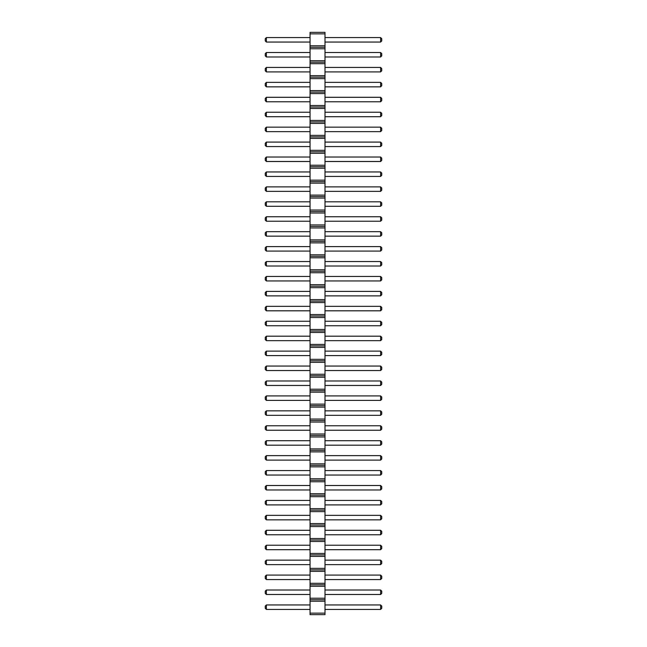 <?xml version="1.0" encoding="UTF-8"?>
<svg xmlns="http://www.w3.org/2000/svg" width="647" height="647" viewBox="0 0 647 647"><rect width="100%" height="100%" fill="white"/><g stroke="black" fill="none" stroke-linecap="round" stroke-linejoin="round"><path stroke-width="0.97" d="M310.059 614.65L324.996 614.65L324.996 32.35L310.059 32.35L310.059 614.65M310.059 613.154L324.996 613.154M310.059 601.209L324.996 601.209M310.059 599.72L324.996 599.72M310.059 598.224L324.996 598.224M310.059 586.279L324.996 586.279M310.059 584.791L324.996 584.791M310.059 583.295L324.996 583.295M310.059 571.35L324.996 571.35M310.059 569.861L324.996 569.861M310.059 568.365L324.996 568.365M310.059 556.42L324.996 556.42M310.059 554.924L324.996 554.924M310.059 553.436L324.996 553.436M310.059 541.49L324.996 541.49M310.059 539.994L324.996 539.994M310.059 538.506L324.996 538.506M310.059 526.561L324.996 526.561M310.059 525.065L324.996 525.065M310.059 523.569L324.996 523.569M310.059 511.631L324.996 511.631M310.059 510.135L324.996 510.135M310.059 508.639L324.996 508.639M310.059 496.694L324.996 496.694M310.059 495.206L324.996 495.206M310.059 493.71L324.996 493.71M310.059 481.764L324.996 481.764M310.059 480.276L324.996 480.276M310.059 478.78L324.996 478.78M310.059 466.835L324.996 466.835M310.059 465.339L324.996 465.339M310.059 463.85L324.996 463.85M310.059 451.905L324.996 451.905M310.059 450.409L324.996 450.409M310.059 448.921L324.996 448.921M310.059 436.976L324.996 436.976M310.059 435.48L324.996 435.48M310.059 433.991L324.996 433.991M310.059 422.046L324.996 422.046M310.059 420.55L324.996 420.55M310.059 419.054L324.996 419.054M310.059 407.109L324.996 407.109M310.059 405.62L324.996 405.62M310.059 404.124L324.996 404.124M310.059 392.179L324.996 392.179M310.059 390.691L324.996 390.691M310.059 389.195L324.996 389.195M310.059 377.25L324.996 377.25M310.059 375.761L324.996 375.761M310.059 374.265L324.996 374.265M310.059 362.32L324.996 362.32M310.059 360.824L324.996 360.824M310.059 359.336L324.996 359.336M310.059 347.39L324.996 347.39M310.059 345.894L324.996 345.894M310.059 344.406L324.996 344.406M310.059 332.461L324.996 332.461M310.059 330.965L324.996 330.965M310.059 329.469L324.996 329.469M310.059 317.531L324.996 317.531M310.059 316.035L324.996 316.035M310.059 314.539L324.996 314.539M310.059 302.594L324.996 302.594M310.059 301.106L324.996 301.106M310.059 299.61L324.996 299.61M310.059 287.664L324.996 287.664M310.059 286.176L324.996 286.176M310.059 284.68L324.996 284.68M310.059 272.735L324.996 272.735M310.059 271.239L324.996 271.239M310.059 269.75L324.996 269.75M310.059 257.805L324.996 257.805M310.059 256.309L324.996 256.309M310.059 254.821L324.996 254.821M310.059 242.876L324.996 242.876M310.059 241.38L324.996 241.38M310.059 239.891L324.996 239.891M310.059 227.946L324.996 227.946M310.059 226.45L324.996 226.45M310.059 224.954L324.996 224.954M310.059 213.009L324.996 213.009M310.059 211.52L324.996 211.52M310.059 210.024L324.996 210.024M310.059 198.079L324.996 198.079M310.059 196.591L324.996 196.591M310.059 195.095L324.996 195.095M310.059 183.15L324.996 183.15M310.059 181.661L324.996 181.661M310.059 180.165L324.996 180.165M310.059 168.22L324.996 168.22M310.059 166.724L324.996 166.724M310.059 165.236L324.996 165.236M310.059 153.29L324.996 153.29M310.059 151.794L324.996 151.794M310.059 150.306L324.996 150.306M310.059 138.361L324.996 138.361M310.059 136.865L324.996 136.865M310.059 135.369L324.996 135.369M310.059 123.431L324.996 123.431M310.059 121.935L324.996 121.935M310.059 120.439L324.996 120.439M310.059 108.494L324.996 108.494M310.059 107.006L324.996 107.006M310.059 105.51L324.996 105.51M310.059 93.564L324.996 93.564M310.059 92.076L324.996 92.076M310.059 90.58L324.996 90.58M310.059 78.635L324.996 78.635M310.059 77.139L324.996 77.139M310.059 75.65L324.996 75.65M310.059 63.705L324.996 63.705M310.059 62.209L324.996 62.209M310.059 60.721L324.996 60.721M310.059 48.776L324.996 48.776M310.059 47.28L324.996 47.28M310.059 45.791L324.996 45.791M310.059 33.846L324.996 33.846M310.059 236.155L266.386 236.155L266.386 231.675L310.059 231.675M310.059 251.085L266.386 251.085L266.386 246.604L310.059 246.604M310.059 266.014L266.386 266.014L266.386 261.534L310.059 261.534M310.059 280.944L266.386 280.944L266.386 276.471L310.059 276.471M310.059 340.67L266.386 340.67L266.386 336.189L310.059 336.189M310.059 321.26L266.386 321.26L266.386 325.74L310.059 325.74M310.059 306.33L266.386 306.33L266.386 310.811L310.059 310.811M310.059 295.881L266.386 295.881L266.386 291.401L310.059 291.401M310.059 460.114L266.386 460.114L266.386 455.634L310.059 455.634M310.059 445.185L266.386 445.185L266.386 440.704L310.059 440.704M310.059 430.255L266.386 430.255L266.386 425.775L310.059 425.775M310.059 385.466L266.386 385.466L266.386 380.986L310.059 380.986M310.059 400.396L266.386 400.396L266.386 395.915L310.059 395.915M310.059 415.325L266.386 415.325L266.386 410.845L310.059 410.845M310.059 355.599L266.386 355.599L266.386 351.119L310.059 351.119M310.059 370.529L266.386 370.529L266.386 366.056L310.059 366.056M310.059 549.699L266.386 549.699L266.386 545.219L310.059 545.219M310.059 530.289L266.386 530.289L266.386 534.77L310.059 534.77M310.059 519.84L266.386 519.84L266.386 515.36L310.059 515.36M310.059 489.981L266.386 489.981L266.386 485.501L310.059 485.501M310.059 504.911L266.386 504.911L266.386 500.43L310.059 500.43M310.059 475.044L266.386 475.044L266.386 470.571L310.059 470.571M310.059 157.019L266.386 157.019L266.386 161.499L310.059 161.499M310.059 176.429L266.386 176.429L266.386 171.956L310.059 171.956M310.059 191.366L266.386 191.366L266.386 186.886L310.059 186.886M310.059 221.225L266.386 221.225L266.386 216.745L310.059 216.745M310.059 206.296L266.386 206.296L266.386 201.815L310.059 201.815M310.059 579.566L266.386 579.566L266.386 575.086L310.059 575.086M310.059 564.629L266.386 564.629L266.386 560.156L310.059 560.156M310.059 112.23L266.386 112.23L266.386 116.711L310.059 116.711M310.059 131.64L266.386 131.64L266.386 127.16L310.059 127.16M310.059 142.089L266.386 142.089L266.386 146.57L310.059 146.57M310.059 101.781L266.386 101.781L266.386 97.301L310.059 97.301M310.059 594.496L266.386 594.496L266.386 590.015L310.059 590.015M310.059 609.425L266.386 609.425L266.386 604.945L310.059 604.945M310.059 86.844L266.386 86.844L266.386 82.371L310.059 82.371M310.059 37.575L266.386 37.575L266.386 42.055L310.059 42.055M310.059 56.985L266.386 56.985L266.386 52.504L310.059 52.504M310.059 71.914L266.386 71.914L266.386 67.434L310.059 67.434M324.996 231.675L380.614 231.675L380.614 236.155L381.73 235.039L381.73 232.799L380.614 231.675M324.996 236.155L380.614 236.155M324.996 246.604L380.614 246.604L380.614 251.085L381.73 249.968L381.73 247.728L380.614 246.604M324.996 251.085L380.614 251.085M324.996 261.534L380.614 261.534L380.614 266.014L381.73 264.898L381.73 262.658L380.614 261.534M324.996 266.014L380.614 266.014M324.996 276.471L380.614 276.471L380.614 280.944L381.73 279.827L381.73 277.587L380.614 276.471M324.996 280.944L380.614 280.944M324.996 336.189L380.614 336.189L380.614 340.67L381.73 339.554L381.73 337.313L380.614 336.189M324.996 340.67L380.614 340.67M324.996 325.74L380.614 325.74L381.73 324.616L381.73 322.384L380.614 321.26L380.614 325.74M324.996 321.26L380.614 321.26M324.996 310.811L380.614 310.811L381.73 309.687L381.73 307.446L380.614 306.33L380.614 310.811M324.996 306.33L380.614 306.33M324.996 291.401L380.614 291.401L380.614 295.881L381.73 294.757L381.73 292.517L380.614 291.401M324.996 295.881L380.614 295.881M324.996 455.634L380.614 455.634L380.614 460.114L381.73 458.998L381.73 456.758L380.614 455.634M324.996 460.114L380.614 460.114M324.996 440.704L380.614 440.704L380.614 445.185L381.73 444.068L381.73 441.828L380.614 440.704M324.996 445.185L380.614 445.185M324.996 425.775L380.614 425.775L380.614 430.255L381.73 429.139L381.73 426.899L380.614 425.775M324.996 430.255L380.614 430.255M324.996 380.986L380.614 380.986L380.614 385.466L381.73 384.342L381.73 382.102L380.614 380.986M324.996 385.466L380.614 385.466M324.996 395.915L380.614 395.915L380.614 400.396L381.73 399.272L381.73 397.032L380.614 395.915M324.996 400.396L380.614 400.396M324.996 410.845L380.614 410.845L380.614 415.325L381.73 414.201L381.73 411.961L380.614 410.845M324.996 415.325L380.614 415.325M324.996 351.119L380.614 351.119L380.614 355.599L381.73 354.483L381.73 352.243L380.614 351.119M324.996 355.599L380.614 355.599M324.996 366.056L380.614 366.056L380.614 370.529L381.73 369.413L381.73 367.173L380.614 366.056M324.996 370.529L380.614 370.529M324.996 545.219L380.614 545.219L380.614 549.699L381.73 548.583L381.73 546.343L380.614 545.219M324.996 549.699L380.614 549.699M324.996 534.77L380.614 534.77L381.73 533.654L381.73 531.413L380.614 530.289L380.614 534.77M324.996 530.289L380.614 530.289M324.996 515.36L380.614 515.36L380.614 519.84L381.73 518.716L381.73 516.484L380.614 515.36M324.996 519.84L380.614 519.84M324.996 485.501L380.614 485.501L380.614 489.981L381.73 488.857L381.73 486.617L380.614 485.501M324.996 489.981L380.614 489.981M324.996 500.43L380.614 500.43L380.614 504.911L381.73 503.787L381.73 501.546L380.614 500.43M324.996 504.911L380.614 504.911M324.996 470.571L380.614 470.571L380.614 475.044L381.73 473.928L381.73 471.687L380.614 470.571M324.996 475.044L380.614 475.044M324.996 161.499L380.614 161.499L381.73 160.383L381.73 158.143L380.614 157.019L380.614 161.499M324.996 157.019L380.614 157.019M324.996 171.956L380.614 171.956L380.614 176.429L381.73 175.313L381.73 173.072L380.614 171.956M324.996 176.429L380.614 176.429M324.996 186.886L380.614 186.886L380.614 191.366L381.73 190.242L381.73 188.002L380.614 186.886M324.996 191.366L380.614 191.366M324.996 216.745L380.614 216.745L380.614 221.225L381.73 220.101L381.73 217.861L380.614 216.745M324.996 221.225L380.614 221.225M324.996 201.815L380.614 201.815L380.614 206.296L381.73 205.172L381.73 202.932L380.614 201.815M324.996 206.296L380.614 206.296M324.996 575.086L380.614 575.086L380.614 579.566L381.73 578.442L381.73 576.202L380.614 575.086M324.996 579.566L380.614 579.566M324.996 560.156L380.614 560.156L380.614 564.629L381.73 563.513L381.73 561.272L380.614 560.156M324.996 564.629L380.614 564.629M324.996 116.711L380.614 116.711L381.73 115.587L381.73 113.346L380.614 112.23L380.614 116.711M324.996 112.23L380.614 112.23M324.996 127.16L380.614 127.16L380.614 131.64L381.73 130.516L381.73 128.284L380.614 127.16M324.996 131.64L380.614 131.64M324.996 146.57L380.614 146.57L381.73 145.454L381.73 143.213L380.614 142.089L380.614 146.57M324.996 142.089L380.614 142.089M324.996 97.301L380.614 97.301L380.614 101.781L381.73 100.657L381.73 98.417L380.614 97.301M324.996 101.781L380.614 101.781M324.996 590.015L380.614 590.015L380.614 594.496L381.73 593.372L381.73 591.132L380.614 590.015M324.996 594.496L380.614 594.496M324.996 604.945L380.614 604.945L380.614 609.425L381.73 608.301L381.73 606.061L380.614 604.945M324.996 609.425L380.614 609.425M324.996 82.371L380.614 82.371L380.614 86.844L381.73 85.727L381.73 83.487L380.614 82.371M324.996 86.844L380.614 86.844M324.996 42.055L380.614 42.055L381.73 40.939L381.73 38.699L380.614 37.575L380.614 42.055M324.996 37.575L380.614 37.575M324.996 52.504L380.614 52.504L380.614 56.985L381.73 55.868L381.73 53.628L380.614 52.504M324.996 56.985L380.614 56.985M324.996 67.434L380.614 67.434L380.614 71.914L381.73 70.798L381.73 68.558L380.614 67.434M324.996 71.914L380.614 71.914M266.386 231.675L265.27 232.799L265.27 235.039L266.386 236.155M266.386 246.604L265.27 247.728L265.27 249.968L266.386 251.085M266.386 261.534L265.27 262.658L265.27 264.898L266.386 266.014M266.386 276.471L265.27 277.587L265.27 279.827L266.386 280.944M266.386 336.189L265.27 337.313L265.27 339.554L266.386 340.67M266.386 325.74L265.27 324.616L265.27 322.384L266.386 321.26M266.386 310.811L265.27 309.687L265.27 307.446L266.386 306.33M266.386 291.401L265.27 292.517L265.27 294.757L266.386 295.881M266.386 455.634L265.27 456.758L265.27 458.998L266.386 460.114M266.386 440.704L265.27 441.828L265.27 444.068L266.386 445.185M266.386 425.775L265.27 426.899L265.27 429.139L266.386 430.255M266.386 380.986L265.27 382.102L265.27 384.342L266.386 385.466M266.386 395.915L265.27 397.032L265.27 399.272L266.386 400.396M266.386 410.845L265.27 411.961L265.27 414.201L266.386 415.325M266.386 351.119L265.27 352.243L265.27 354.483L266.386 355.599M266.386 366.056L265.27 367.173L265.27 369.413L266.386 370.529M266.386 545.219L265.27 546.343L265.27 548.583L266.386 549.699M266.386 534.77L265.27 533.654L265.27 531.413L266.386 530.289M266.386 515.36L265.27 516.484L265.27 518.716L266.386 519.84M266.386 485.501L265.27 486.617L265.27 488.857L266.386 489.981M266.386 500.43L265.27 501.546L265.27 503.787L266.386 504.911M266.386 470.571L265.27 471.687L265.27 473.928L266.386 475.044M266.386 161.499L265.27 160.383L265.27 158.143L266.386 157.019M266.386 171.956L265.27 173.072L265.27 175.313L266.386 176.429M266.386 186.886L265.27 188.002L265.27 190.242L266.386 191.366M266.386 216.745L265.27 217.861L265.27 220.101L266.386 221.225M266.386 201.815L265.27 202.932L265.27 205.172L266.386 206.296M266.386 575.086L265.27 576.202L265.27 578.442L266.386 579.566M266.386 560.156L265.27 561.272L265.27 563.513L266.386 564.629M266.386 116.711L265.27 115.587L265.27 113.346L266.386 112.23M266.386 127.16L265.27 128.284L265.27 130.516L266.386 131.64M266.386 146.57L265.27 145.454L265.27 143.213L266.386 142.089M266.386 97.301L265.27 98.417L265.27 100.657L266.386 101.781M266.386 590.015L265.27 591.132L265.27 593.372L266.386 594.496M266.386 604.945L265.27 606.061L265.27 608.301L266.386 609.425M266.386 82.371L265.27 83.487L265.27 85.727L266.386 86.844M266.386 42.055L265.27 40.939L265.27 38.699L266.386 37.575M266.386 52.504L265.27 53.628L265.27 55.868L266.386 56.985M266.386 67.434L265.27 68.558L265.27 70.798L266.386 71.914"/></g></svg>
